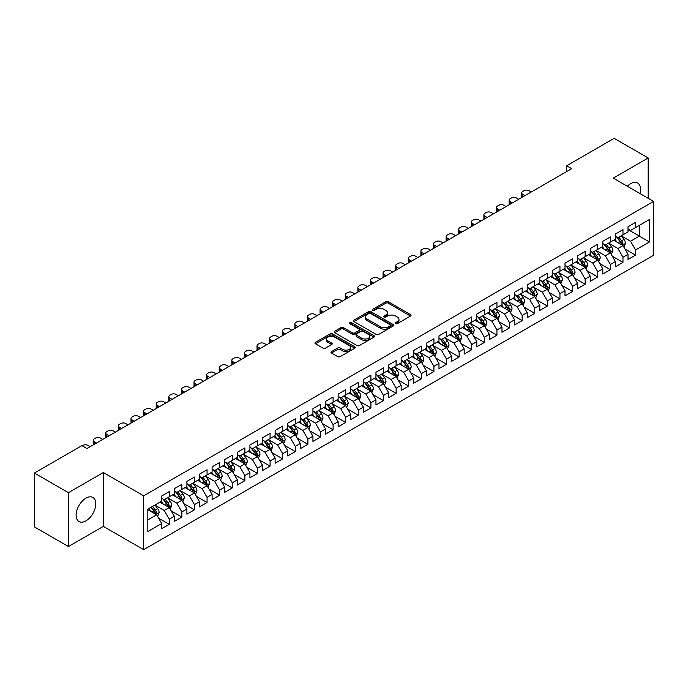 <?xml version="1.0" encoding="UTF-8"?>
<svg xmlns="http://www.w3.org/2000/svg" width="688" height="688" viewBox="0 0 688 688"><rect width="100%" height="100%" fill="white"/><g stroke="black" fill="none" stroke-linecap="round" stroke-linejoin="round"><path stroke-width="1.03" d="M395.643 323.609A1.221 0.705 0 0 0 397.38 323.609L410.521 316.024A1.746 1.006 0 0 0 411.037 315.31A1.746 1.006 0 0 0 410.521 314.597L388.256 301.74A1.746 1.006 0 0 0 385.779 301.74L372.638 309.325A1.221 0.705 0 0 0 372.277 309.824A1.221 0.705 0 0 0 372.638 310.322A1.221 0.705 0 0 0 374.367 310.322L376.069 309.342A5.599 3.234 0 0 1 383.99 309.342L385.839 310.417A5.599 3.234 0 0 1 387.482 312.705A5.599 3.234 0 0 1 385.839 314.984L384.145 315.964A1.221 0.705 0 0 0 383.784 316.471A1.221 0.705 0 0 0 384.145 316.97A1.221 0.705 0 0 0 385.873 316.97L387.576 315.99A5.599 3.234 0 0 1 395.488 315.99L397.346 317.056A5.599 3.234 0 0 1 398.988 319.344A5.599 3.234 0 0 1 397.346 321.631L395.643 322.612A1.221 0.705 0 0 0 395.29 323.111A1.221 0.705 0 0 0 395.643 323.609L395.643 322.612M85.948 520.85A13.906 8.024 120 0 0 95.03 508.604A13.906 8.024 120 0 0 92.897 497.467A13.906 8.024 120 0 0 85.948 498.155A13.906 8.024 120 0 0 76.867 510.401A13.906 8.024 120 0 0 79 521.547A13.906 8.024 120 0 0 85.948 520.85M639.909 193.517A13.906 8.024 120 0 0 637.613 182.974A13.906 8.024 120 0 0 630.664 183.662A13.906 8.024 120 0 0 627.336 186.25M331.47 351.594A1.746 1.006 0 0 0 330.962 352.308A1.746 1.006 0 0 0 331.47 353.021L337.722 356.625A1.746 1.006 0 0 0 340.19 356.625L354.793 348.197A1.746 1.006 0 0 0 355.3 347.483A1.746 1.006 0 0 0 354.793 346.769L332.519 333.912A1.746 1.006 0 0 0 330.051 333.912L315.448 342.34A1.746 1.006 0 0 0 314.941 343.054A1.746 1.006 0 0 0 315.448 343.768L322.999 348.128A1.746 1.006 0 0 0 325.476 348.128L331.719 344.516A1.746 1.006 0 0 0 332.235 343.802A1.746 1.006 0 0 0 331.719 343.088L327.978 340.93A4.678 2.7 0 0 1 326.602 339.021A4.678 2.7 0 0 1 329.492 336.527A4.678 2.7 0 0 1 334.592 337.111L349.255 345.574A4.678 2.7 0 0 1 350.622 347.483A4.678 2.7 0 0 1 347.732 349.977A4.678 2.7 0 0 1 342.633 349.392L340.19 347.982A1.746 1.006 0 0 0 337.722 347.982L331.47 351.594L331.47 353.021L337.722 349.435L337.722 347.982M68.43 492.694L68.43 546.539L103.338 526.389L103.338 472.536L68.43 492.694L34.4 473.052L81.915 445.618L86.955 448.524L571.676 168.672L566.637 165.765L566.637 171.587M103.338 472.536L143.672 495.824L653.6 201.421L653.6 255.265L143.672 549.669L143.672 495.824M648.182 198.29L648.182 157.973L613.266 178.132L653.6 201.421M648.182 157.973L614.152 138.331L566.637 165.765M376.19 334.411A1.746 1.006 0 0 0 378.667 334.411L393.261 325.983A1.746 1.006 0 0 0 393.777 325.269A1.746 1.006 0 0 0 393.261 324.555L370.995 311.698A1.746 1.006 0 0 0 368.519 311.698L353.924 320.126A1.746 1.006 0 0 0 353.408 320.84A1.746 1.006 0 0 0 353.924 321.554L376.19 334.411M350.149 323.876A1.221 0.705 0 0 1 351.387 324.048L351.387 322.595L374.031 335.667A1.746 1.006 0 0 1 374.539 336.38A1.746 1.006 0 0 1 374.031 337.094L359.428 345.522A1.746 1.006 0 0 1 356.952 345.522L334.686 332.665L334.686 331.238A1.746 1.006 0 0 0 334.179 331.951A1.746 1.006 0 0 0 334.686 332.665M334.686 331.238L340.938 327.626A1.746 1.006 0 0 1 343.407 327.626L352.437 332.846A1.746 1.006 0 0 0 354.913 332.846L359.059 330.446A1.746 1.006 0 0 0 359.575 329.733A1.746 1.006 0 0 0 359.059 329.019L349.659 323.592A1.221 0.705 0 0 1 349.298 323.093A1.221 0.705 0 0 1 350.054 322.44A1.221 0.705 0 0 1 351.387 322.595M628.015 229.577L639.358 236.13L639.358 225.354L649.438 219.532L635.574 227.539L635.574 222.37L628.015 226.739L628.015 231.908L622.975 234.814L622.975 229.654L615.416 234.015L615.416 239.183L610.368 242.09L610.368 236.93L602.808 241.29L602.808 246.459L597.769 249.366L597.769 244.206L590.209 248.566L590.209 253.734L585.161 256.65L585.161 251.481L577.602 255.841L577.602 261.01L572.562 263.925L572.562 258.757L565.003 263.126L565.003 268.286L559.955 271.201L559.955 266.032L552.395 270.401L552.395 275.561L547.356 278.477L547.356 273.308L539.796 277.677L539.796 282.845L534.748 285.752L534.748 280.584L527.189 284.952L527.189 290.121L522.149 293.028L522.149 287.859L514.59 292.228L514.59 297.397L509.541 300.303L509.541 295.135L501.982 299.504L501.982 304.672L496.942 307.579L496.942 302.419L489.383 306.779L489.383 311.948L484.335 314.855L484.335 309.695L476.775 314.055L476.775 319.223L471.736 322.13L471.736 316.97L464.176 321.33L464.176 326.499L459.128 329.414L459.128 324.246L451.569 328.606L451.569 333.775L446.529 336.69L446.529 331.521L438.97 335.89L438.97 341.05L433.922 343.966L433.922 338.797L426.362 343.166L426.362 348.326L421.323 351.241L421.323 346.073L413.763 350.441L413.763 355.61L408.715 358.517L408.715 353.348L401.156 357.717L401.156 362.886L396.116 365.792L396.116 360.624L388.557 364.993L388.557 370.161L383.508 373.068L383.508 367.899L375.949 372.268L375.949 377.437L370.909 380.344L370.909 375.184L363.35 379.544L363.35 384.712L358.302 387.619L358.302 382.459L350.742 386.819L350.742 391.988L345.703 394.895L345.703 389.735L338.143 394.095L338.143 399.264L333.095 402.179L333.095 397.01L325.536 401.371L325.536 406.539L320.496 409.455L320.496 404.286L312.937 408.655L312.937 413.815L307.889 416.73L307.889 411.562L300.329 415.93L300.329 421.09L295.29 424.006L295.29 418.837L287.73 423.206L287.73 428.366L282.682 431.281L282.682 426.113L275.123 430.482L275.123 435.65L270.083 438.557L270.083 433.388L262.524 437.757L262.524 442.926L257.475 445.833L257.475 440.664L249.916 445.033L249.916 450.201L244.876 453.108L244.876 447.94L237.317 452.308L237.317 457.477L232.269 460.384L232.269 455.224L224.709 459.584L224.709 464.753L219.67 467.659L219.67 462.499L212.11 466.86L212.11 472.028L207.062 474.944L207.062 469.775L199.503 474.135L199.503 479.304L194.463 482.219L194.463 477.051L186.904 481.419L186.904 486.579L181.856 489.495L181.856 484.326L174.296 488.695L174.296 493.855L169.257 496.77L169.257 491.602L161.697 495.971L161.697 501.131L147.825 509.137L147.825 531.549L161.697 523.542L156.649 514.813L147.825 509.722M649.438 219.532L649.438 241.944L635.574 249.95L630.535 241.221L621.402 235.941M624.928 248.97L635.574 255.119L635.574 249.95M635.574 255.119L628.015 259.488L628.015 254.319L622.975 257.226L617.936 248.497L608.794 243.225M612.329 256.246L622.975 262.395L622.975 257.226M622.975 262.395L615.416 266.763L615.416 261.595L610.368 264.502L605.328 255.773L596.195 250.501M599.721 263.521L610.368 269.67L610.368 264.502M610.368 269.67L602.808 274.039L602.808 268.87L597.769 271.777L592.729 263.048L583.587 257.776M587.122 270.797L597.769 276.946L597.769 271.777M597.769 276.946L590.209 281.315L590.209 276.146L585.161 279.061L580.122 270.324L570.988 265.052M574.514 278.072L585.161 284.221L585.161 279.061M585.161 284.221L577.602 288.59L577.602 283.422L572.562 286.337L567.523 277.599L558.381 272.328M561.915 285.348L572.562 291.497L572.562 286.337M572.562 291.497L565.003 295.866L565.003 290.697L559.955 293.613L554.915 284.875L545.782 279.603M549.308 292.632L559.955 298.781L559.955 293.613M559.955 298.781L552.395 303.141L552.395 297.973L547.356 300.888L542.316 292.159L533.174 286.879M536.709 299.908L547.356 306.057L547.356 300.888M547.356 306.057L539.796 310.417L539.796 305.257L534.748 308.164L529.708 299.435L520.575 294.154M524.101 307.183L534.748 313.332L534.748 308.164M534.748 313.332L527.189 317.693L527.189 312.533L522.149 315.439L517.109 306.71L507.968 301.43M511.502 314.459L522.149 320.608L522.149 315.439M522.149 320.608L514.59 324.968L514.59 319.808L509.541 322.715L504.502 313.986L495.369 308.706M498.895 321.735L509.541 327.884L509.541 322.715M509.541 327.884L501.982 332.252L501.982 327.084L496.942 329.991L491.903 321.262L482.761 315.99M486.296 329.01L496.942 335.159L496.942 329.991M496.942 335.159L489.383 339.528L489.383 334.359L484.335 337.266L479.295 328.537L470.162 323.265M473.688 336.286L484.335 342.435L484.335 337.266M484.335 342.435L476.775 346.804L476.775 341.635L471.736 344.542L466.696 335.813L457.554 330.541M461.089 343.561L471.736 349.71L471.736 344.542M471.736 349.71L464.176 354.079L464.176 348.911L459.128 351.826L454.089 343.088L444.955 337.817M448.481 350.837L459.128 356.986L459.128 351.826M459.128 356.986L451.569 361.355L451.569 356.186L446.529 359.102L441.49 350.364L432.348 345.092M435.882 358.113L446.529 364.262L446.529 359.102M446.529 364.262L438.97 368.63L438.97 363.462L433.922 366.377L428.882 357.64L419.749 352.368M423.275 365.397L433.922 371.546L433.922 366.377M433.922 371.546L426.362 375.906L426.362 370.737L421.323 373.653L416.283 364.924L407.141 359.643M410.676 372.672L421.323 378.821L421.323 373.653M421.323 378.821L413.763 383.182L413.763 378.022L408.715 380.928L403.675 372.199L394.542 366.919M398.068 379.948L408.715 386.097L408.715 380.928M408.715 386.097L401.156 390.457L401.156 385.297L396.116 388.204L391.076 379.475L381.935 374.195M385.469 387.224L396.116 393.373L396.116 388.204M396.116 393.373L388.557 397.733L388.557 392.573L383.508 395.48L378.469 386.751L369.336 381.47M372.862 394.499L383.508 400.648L383.508 395.48M383.508 400.648L375.949 405.017L375.949 399.848L370.909 402.755L365.87 394.026L356.728 388.754M360.263 401.775L370.909 407.924L370.909 402.755M370.909 407.924L363.35 412.293L363.35 407.124L358.302 410.031L353.262 401.302L344.129 396.03M347.655 409.05L358.302 415.199L358.302 410.031M358.302 415.199L350.742 419.568L350.742 414.4L345.703 417.306L340.663 408.577L331.521 403.306M335.056 416.326L345.703 422.475L345.703 417.306M345.703 422.475L338.143 426.844L338.143 421.675L333.095 424.591L328.056 415.853L318.922 410.581M322.448 423.602L333.095 429.751L333.095 424.591M333.095 429.751L325.536 434.119L325.536 428.951L320.496 431.866L315.457 423.129L306.315 417.857M309.849 430.877L320.496 437.026L320.496 431.866M320.496 437.026L312.937 441.395L312.937 436.226L307.889 439.142L302.849 430.404L293.716 425.132M297.242 438.161L307.889 444.302L307.889 439.142M307.889 444.302L300.329 448.671L300.329 443.502L295.29 446.417L290.25 437.688L281.108 432.408M284.643 445.437L295.29 451.586L295.29 446.417M295.29 451.586L287.73 455.946L287.73 450.786L282.682 453.693L277.642 444.964L268.509 439.684M272.035 452.713L282.682 458.862L282.682 453.693M282.682 458.862L275.123 463.222L275.123 458.062L270.083 460.969L265.043 452.24L255.902 446.959M259.436 459.988L270.083 466.137L270.083 460.969M270.083 466.137L262.524 470.497L262.524 465.337L257.475 468.244L252.436 459.515L243.303 454.235M246.829 467.264L257.475 473.413L257.475 468.244M257.475 473.413L249.916 477.782L249.916 472.613L244.876 475.52L239.837 466.791L230.695 461.51M234.23 474.539L244.876 480.688L244.876 475.52M244.876 480.688L237.317 485.057L237.317 479.889L232.269 482.795L227.229 474.066L218.096 468.795M221.622 481.815L232.269 487.964L232.269 482.795M232.269 487.964L224.709 492.333L224.709 487.164L219.67 490.071L214.63 481.342L205.488 476.07M209.023 489.091L219.67 495.24L219.67 490.071M219.67 495.24L212.11 499.608L212.11 494.44L207.062 497.355L202.023 488.618L192.889 483.346M196.415 496.366L207.062 502.515L207.062 497.355M207.062 502.515L199.503 506.884L199.503 501.715L194.463 504.631L189.424 495.893L180.282 490.621M183.816 503.642L194.463 509.791L194.463 504.631M194.463 509.791L186.904 514.16L186.904 508.991L181.856 511.906L176.816 503.169L167.683 497.897M171.209 510.926L181.856 517.066L181.856 511.906M181.856 517.066L174.296 521.435L174.296 516.267L169.257 519.182L164.217 510.453L155.075 505.173M158.61 518.202L169.257 524.351L169.257 519.182M169.257 524.351L161.697 528.711L161.697 523.542M161.697 498.224L164.217 499.677L169.257 496.77M147.825 519.904L156.649 514.813M174.296 490.948L176.816 492.402L181.856 489.495M164.217 510.453L169.257 507.538L159.926 502.154M174.296 516.267L169.257 507.538M186.904 483.673L189.424 485.126L194.463 482.219M176.816 503.169L181.856 500.262L172.533 494.878M186.904 508.991L181.856 500.262M199.503 476.397L202.023 477.85L207.062 474.944M189.424 495.893L194.463 492.986L185.132 487.603M199.503 501.715L194.463 492.986M212.11 469.121L214.63 470.575L219.67 467.659M202.023 488.618L207.062 485.711L197.74 480.327M212.11 494.44L207.062 485.711M224.709 461.846L227.229 463.299L232.269 460.384M214.63 481.342L219.67 478.435L210.339 473.052M224.709 487.164L219.67 478.435M237.317 454.562L239.837 456.024L244.876 453.108M227.229 474.066L232.269 471.16L222.946 465.767M237.317 479.889L232.269 471.16M249.916 447.286L252.436 448.748L257.475 445.833M239.837 466.791L244.876 463.875L235.545 458.492M249.916 472.613L244.876 463.875M262.524 440.01L265.043 441.464L270.083 438.557M252.436 459.515L257.475 456.6L248.153 451.216M262.524 465.337L257.475 456.6M275.123 432.735L277.642 434.188L282.682 431.281M265.043 452.24L270.083 449.324L260.752 443.941M275.123 458.062L270.083 449.324M287.73 425.459L290.25 426.913L295.29 424.006M277.642 444.964L282.682 442.049L273.36 436.665M287.73 450.786L282.682 442.049M300.329 418.184L302.849 419.637L307.889 416.73M290.25 437.688L295.29 434.773L285.959 429.389M300.329 443.502L295.29 434.773M312.937 410.908L315.457 412.361L320.496 409.455M302.849 430.404L307.889 427.497L298.566 422.114M312.937 436.226L307.889 427.497M325.536 403.632L328.056 405.086L333.095 402.179M315.457 423.129L320.496 420.222L311.165 414.838M325.536 428.951L320.496 420.222M338.143 396.357L340.663 397.81L345.703 394.895M328.056 415.853L333.095 412.946L323.773 407.563M338.143 421.675L333.095 412.946M350.742 389.081L353.262 390.535L358.302 387.619M340.663 408.577L345.703 405.671L336.372 400.287M350.742 414.4L345.703 405.671M363.35 381.797L365.87 383.259L370.909 380.344M353.262 401.302L358.302 398.395L348.979 393.003M363.35 407.124L358.302 398.395M375.949 374.521L378.469 375.983L383.508 373.068M365.87 394.026L370.909 391.111L361.578 385.727M375.949 399.848L370.909 391.111M388.557 367.246L391.076 368.699L396.116 365.792M378.469 386.751L383.508 383.835L374.186 378.452M388.557 392.573L383.508 383.835M401.156 359.97L403.675 361.424L408.715 358.517M391.076 379.475L396.116 376.56L386.785 371.176M401.156 385.297L396.116 376.56M413.763 352.695L416.283 354.148L421.323 351.241M403.675 372.199L408.715 369.284L399.393 363.9M413.763 378.022L408.715 369.284M426.362 345.419L428.882 346.872L433.922 343.966M416.283 364.924L421.323 362.008L411.992 356.625M426.362 370.737L421.323 362.008M438.97 338.143L441.49 339.597L446.529 336.69M428.882 357.64L433.922 354.733L424.599 349.349M438.97 363.462L433.922 354.733M451.569 330.868L454.089 332.321L459.128 329.414M441.49 350.364L446.529 347.457L437.198 342.074M451.569 356.186L446.529 347.457M464.176 323.592L466.696 325.046L471.736 322.13M454.089 343.088L459.128 340.182L449.806 334.798M464.176 348.911L459.128 340.182M476.775 316.317L479.295 317.77L484.335 314.855M466.696 335.813L471.736 332.906L462.405 327.522M476.775 341.635L471.736 332.906M489.383 309.032L491.903 310.494L496.942 307.579M479.295 328.537L484.335 325.63L475.012 320.238M489.383 334.359L484.335 325.63M501.982 301.757L504.502 303.219L509.541 300.303M491.903 321.262L496.942 318.355L487.611 312.963M501.982 327.084L496.942 318.355M514.59 294.481L517.109 295.943L522.149 293.028M504.502 313.986L509.541 311.071L500.219 305.687M514.59 319.808L509.541 311.071M527.189 287.206L529.708 288.659L534.748 285.752M517.109 306.71L522.149 303.795L512.818 298.411M527.189 312.533L522.149 303.795M539.796 279.93L542.316 281.383L547.356 278.477M529.708 299.435L534.748 296.519L525.426 291.136M539.796 305.257L534.748 296.519M552.395 272.654L554.915 274.108L559.955 271.201M542.316 292.159L547.356 289.244L538.025 283.86M552.395 297.973L547.356 289.244M565.003 265.379L567.523 266.832L572.562 263.925M554.915 284.875L559.955 281.968L550.632 276.585M565.003 290.697L559.955 281.968M577.602 258.103L580.122 259.557L585.161 256.65M567.523 277.599L572.562 274.693L563.231 269.309M577.602 283.422L572.562 274.693M590.209 250.828L592.729 252.281L597.769 249.366M580.122 270.324L585.161 267.417L575.839 262.033M590.209 276.146L585.161 267.417M602.808 243.552L605.328 245.005L610.368 242.09M592.729 263.048L597.769 260.141L588.438 254.758M602.808 268.87L597.769 260.141M615.416 236.276L617.936 237.73L622.975 234.814M605.328 255.773L610.368 252.866L601.045 247.474M615.416 261.595L610.368 252.866M628.015 228.992L630.535 230.454L635.574 227.539M617.936 248.497L622.975 245.59L613.644 240.198M628.015 254.319L622.975 245.59M34.4 473.052L34.4 526.896L68.43 546.539M103.338 526.389L143.672 549.669M630.535 241.221L639.358 236.13L649.438 241.944M396.133 323.781L397.346 323.085A5.599 3.234 0 0 0 398.988 320.797L398.988 319.344M387.482 312.705L387.482 314.158A5.599 3.234 0 0 1 385.839 316.437L384.626 317.142M410.495 316.033L388.256 303.193A1.746 1.006 0 0 0 385.779 303.193L373.128 310.494M393.244 326L370.995 313.152A1.746 1.006 0 0 0 368.519 313.152L353.95 321.571L353.924 320.126M390.173 325.768A1.221 0.705 0 0 0 390.535 325.269A1.221 0.705 0 0 0 390.173 324.77L370.626 313.487A1.221 0.705 0 0 0 368.897 313.487L367.1 314.519A5.599 3.234 0 0 0 365.457 316.807A5.599 3.234 0 0 0 367.1 319.094L380.464 326.809A5.599 3.234 0 0 0 388.376 326.809L390.173 325.768L390.173 327.23A1.221 0.705 0 0 0 390.535 326.723L390.535 325.269M365.457 316.807L365.457 318.26A5.599 3.234 0 0 0 367.1 320.548L367.1 319.094M390.173 327.23L388.376 328.262A5.599 3.234 0 0 1 380.464 328.262L367.1 320.548M334.712 332.674L340.938 329.079L340.938 327.626M359.575 329.733L359.575 331.186A1.746 1.006 0 0 1 359.059 331.908L354.913 334.299A1.746 1.006 0 0 1 352.437 334.299L343.407 329.079A1.746 1.006 0 0 0 340.938 329.079M351.387 324.048L374.005 337.103M361.811 338.255A4.678 2.7 0 0 0 366.91 338.84A4.678 2.7 0 0 0 369.8 336.337A4.678 2.7 0 0 0 368.433 334.428L363.264 331.453A1.746 1.006 0 0 0 360.787 331.453L356.651 333.843A1.746 1.006 0 0 0 356.135 334.557A1.746 1.006 0 0 0 356.651 335.271L361.811 338.255L361.811 339.709A4.678 2.7 0 0 0 366.91 340.293A4.678 2.7 0 0 0 369.8 337.799L369.8 336.337M356.135 334.557L356.135 336.011A1.746 1.006 0 0 0 356.651 336.724L356.651 335.271M361.811 339.709L356.651 336.724M350.622 347.483L350.622 348.936A4.678 2.7 0 0 1 347.732 351.439A4.678 2.7 0 0 1 342.633 350.846L340.19 349.435A1.746 1.006 0 0 0 337.722 349.435M326.602 339.021L326.602 340.474A4.678 2.7 0 0 0 327.978 342.383L327.978 340.93M331.719 343.088L331.719 344.516L327.978 342.383M354.767 348.214L332.519 335.366A1.746 1.006 0 0 0 330.051 335.366L315.474 343.785M623.904 247.198L625.469 243.389A4.721 2.726 -120 0 0 623.964 239.364L621.281 235.795M524.987 195.633L522.751 194.343A3.569 2.055 0 0 1 521.71 192.889A3.569 2.055 0 0 1 522.751 191.436L524.015 190.705A3.569 2.055 0 0 1 529.055 190.705L531.282 191.995M617.016 242.15L614.986 239.433M522.003 197.353A3.569 2.055 180 0 1 521.71 196.527L521.71 192.889M622.081 245.074L622.915 243.586A4.721 2.726 -120 0 0 621.565 240.748L618.89 237.171M617.36 237.394L620.671 241.815A2.408 1.393 60 0 1 621.109 242.546L622.915 243.586M616.534 236.921L620.051 241.626A4.721 2.726 60 0 1 621.41 244.464L621.505 244.739M611.305 254.474L612.862 250.664A4.721 2.726 -120 0 0 611.357 246.639L608.682 243.07M512.379 202.908L510.152 201.618A3.569 2.055 0 0 1 509.103 200.165A3.569 2.055 0 0 1 510.152 198.712L511.408 197.981A3.569 2.055 0 0 1 516.447 197.981L518.683 199.271M604.417 249.426L602.378 246.708M509.404 204.628A3.569 2.055 180 0 1 509.103 203.803L509.103 200.165M609.482 252.35L610.316 250.862A4.721 2.726 -120 0 0 608.966 248.024L606.283 244.455M604.761 244.67L608.063 249.09A2.408 1.393 60 0 1 608.502 249.821L610.316 250.862M603.926 244.197L607.452 248.901A4.721 2.726 60 0 1 608.803 251.739L608.897 252.014M598.698 261.758L600.263 257.94A4.721 2.726 -120 0 0 598.758 253.915L596.075 250.346M499.78 210.184L497.544 208.903A3.569 2.055 0 0 1 496.504 207.441A3.569 2.055 0 0 1 497.544 205.987L498.809 205.256A3.569 2.055 0 0 1 503.848 205.256L506.076 206.546M591.809 256.701L589.779 253.984M496.796 211.904A3.569 2.055 180 0 1 496.504 211.078L496.504 207.441M596.874 259.625L597.709 258.146A4.721 2.726 -120 0 0 596.358 255.3L593.684 251.731M592.153 251.954L595.464 256.366A2.408 1.393 60 0 1 595.903 257.097L597.709 258.146M591.327 251.473L594.845 256.177A4.721 2.726 60 0 1 596.204 259.015L596.298 259.29M586.099 269.034L587.655 265.215A4.721 2.726 -120 0 0 586.15 261.199L583.476 257.622M487.173 217.46L484.945 216.178A3.569 2.055 0 0 1 483.896 214.716A3.569 2.055 0 0 1 484.945 213.263L486.201 212.54A3.569 2.055 0 0 1 491.241 212.54L493.477 213.822M579.21 263.977L577.172 261.259M484.197 219.18A3.569 2.055 180 0 1 483.896 218.354L483.896 214.716M584.275 266.901L585.11 265.422A4.721 2.726 -120 0 0 583.759 262.575L581.076 259.006M579.554 259.23L582.856 263.642A2.408 1.393 60 0 1 583.295 264.373L585.11 265.422M578.72 258.748L582.246 263.452A4.721 2.726 60 0 1 583.596 266.29L583.691 266.566M573.491 276.309L575.056 272.491A4.721 2.726 -120 0 0 573.551 268.475L570.868 264.897M474.574 224.735L472.338 223.454A3.569 2.055 0 0 1 471.297 221.992A3.569 2.055 0 0 1 472.338 220.538L473.602 219.816A3.569 2.055 0 0 1 478.642 219.816L480.869 221.097M566.602 271.253L564.573 268.535M471.59 226.455A3.569 2.055 180 0 1 471.297 225.638L471.297 221.992M571.668 274.177L572.502 272.697A4.721 2.726 -120 0 0 571.152 269.851L568.477 266.282M566.946 266.505L570.257 270.917A2.408 1.393 60 0 1 570.696 271.648L572.502 272.697M566.121 266.024L569.638 270.728A4.721 2.726 60 0 1 570.997 273.566L571.092 273.841M560.892 283.585L562.449 279.767A4.721 2.726 -120 0 0 560.944 275.75L558.269 272.173M461.966 232.019L459.739 230.729A3.569 2.055 0 0 1 458.69 229.276A3.569 2.055 0 0 1 459.739 227.814L460.994 227.092A3.569 2.055 0 0 1 466.034 227.092L468.27 228.373M554.003 278.528L551.965 275.811M458.991 233.731A3.569 2.055 180 0 1 458.69 232.914L458.69 229.276M559.069 281.452L559.903 279.973A4.721 2.726 -120 0 0 558.553 277.135L555.87 273.557M554.347 273.781L557.65 278.193A2.408 1.393 60 0 1 558.088 278.924L559.903 279.973M553.513 273.299L557.039 278.004A4.721 2.726 60 0 1 558.389 280.842L558.484 281.117M548.284 290.861L549.85 287.051A4.721 2.726 -120 0 0 548.345 283.026L545.661 279.448M449.367 239.295L447.131 238.005A3.569 2.055 0 0 1 446.091 236.552A3.569 2.055 0 0 1 447.131 235.09L448.395 234.367A3.569 2.055 0 0 1 453.435 234.367L455.662 235.657M541.396 285.804L539.366 283.086M446.383 241.006A3.569 2.055 180 0 1 446.091 240.189L446.091 236.552M546.461 288.728L547.295 287.249A4.721 2.726 -120 0 0 545.945 284.411L543.271 280.833M541.74 281.057L545.051 285.468A2.408 1.393 60 0 1 545.489 286.199L547.295 287.249M540.914 280.575L544.432 285.279A4.721 2.726 60 0 1 545.79 288.126L545.885 288.392M535.685 298.136L537.242 294.326A4.721 2.726 -120 0 0 535.737 290.302L533.062 286.724M436.76 246.571L434.532 245.281A3.569 2.055 0 0 1 433.483 243.827A3.569 2.055 0 0 1 434.532 242.374L435.788 241.643A3.569 2.055 0 0 1 440.827 241.643L443.063 242.933M528.797 293.079L526.759 290.362M433.784 248.291A3.569 2.055 180 0 1 433.483 247.465L433.483 243.827M533.862 296.003L534.696 294.524A4.721 2.726 -120 0 0 533.346 291.686L530.663 288.109M529.141 288.332L532.443 292.744A2.408 1.393 60 0 1 532.882 293.475L534.696 294.524M528.307 287.851L531.833 292.555A4.721 2.726 60 0 1 533.183 295.401L533.277 295.668M523.078 305.412L524.643 301.602A4.721 2.726 -120 0 0 523.138 297.577L520.455 294.008M424.161 253.846L421.925 252.556A3.569 2.055 0 0 1 420.884 251.103A3.569 2.055 0 0 1 421.925 249.649L423.189 248.918A3.569 2.055 0 0 1 428.228 248.918L430.456 250.208M516.189 300.355L514.16 297.646M421.176 255.566A3.569 2.055 180 0 1 420.884 254.741L420.884 251.103M521.255 303.288L522.089 301.8A4.721 2.726 -120 0 0 520.739 298.962L518.064 295.384M516.533 295.608L519.844 300.02A2.408 1.393 60 0 1 520.283 300.751L522.089 301.8M515.708 295.126L519.225 299.83A4.721 2.726 60 0 1 520.584 302.677L520.678 302.952M510.479 312.687L512.035 308.878A4.721 2.726 -120 0 0 510.53 304.853L507.856 301.284M411.553 261.122L409.326 259.832A3.569 2.055 0 0 1 408.276 258.378A3.569 2.055 0 0 1 409.326 256.925L410.581 256.194A3.569 2.055 0 0 1 415.621 256.194L417.857 257.484M503.59 307.639L501.552 304.922M408.577 262.842A3.569 2.055 180 0 1 408.276 262.016L408.276 258.378M508.656 310.563L509.49 309.075A4.721 2.726 -120 0 0 508.14 306.237L505.456 302.66M503.934 302.883L507.237 307.304A2.408 1.393 60 0 1 507.675 308.035L509.49 309.075M503.1 302.402L506.626 307.106A4.721 2.726 60 0 1 507.976 309.953L508.071 310.228M497.871 319.963L499.436 316.153A4.721 2.726 -120 0 0 497.931 312.128L495.248 308.559M398.954 268.397L396.718 267.107A3.569 2.055 0 0 1 395.677 265.654A3.569 2.055 0 0 1 396.718 264.201L397.982 263.47A3.569 2.055 0 0 1 403.022 263.47L405.249 264.76M490.983 314.915L488.953 312.197M395.97 270.117A3.569 2.055 180 0 1 395.677 269.292L395.677 265.654M496.048 317.839L496.882 316.351A4.721 2.726 -120 0 0 495.532 313.513L492.857 309.935M491.327 310.159L494.638 314.579A2.408 1.393 60 0 1 495.076 315.31L496.882 316.351M490.501 309.686L494.018 314.39A4.721 2.726 60 0 1 495.377 317.228L495.472 317.503M485.272 327.239L486.829 323.429A4.721 2.726 -120 0 0 485.324 319.404L482.649 315.835M386.346 275.673L384.119 274.383A3.569 2.055 0 0 1 383.07 272.93A3.569 2.055 0 0 1 384.119 271.476L385.375 270.745A3.569 2.055 0 0 1 390.414 270.745L392.65 272.035M478.384 322.19L476.345 319.473M383.371 277.393A3.569 2.055 180 0 1 383.07 276.567L383.07 272.93M483.449 325.114L484.283 323.627A4.721 2.726 -120 0 0 482.933 320.789L480.25 317.22M478.728 317.435L482.03 321.855A2.408 1.393 60 0 1 482.469 322.586L484.283 323.627M477.893 316.962L481.419 321.666A4.721 2.726 60 0 1 482.77 324.504L482.864 324.779M472.665 334.523L474.23 330.704A4.721 2.726 -120 0 0 472.725 326.68L470.042 323.111M373.747 282.949L371.511 281.659A3.569 2.055 0 0 1 370.471 280.205A3.569 2.055 0 0 1 371.511 278.752L372.776 278.021A3.569 2.055 0 0 1 377.815 278.021L380.043 279.311M465.776 329.466L463.746 326.748M370.763 284.669A3.569 2.055 180 0 1 370.471 283.843L370.471 280.205M470.841 332.39L471.676 330.911A4.721 2.726 -120 0 0 470.325 328.064L467.651 324.495M466.12 324.719L469.431 329.131A2.408 1.393 60 0 1 469.87 329.862L471.676 330.911M465.294 324.237L468.812 328.941A4.721 2.726 60 0 1 470.171 331.779L470.265 332.055M460.066 341.798L461.622 337.98A4.721 2.726 -120 0 0 460.117 333.964L457.443 330.386M361.14 290.224L358.912 288.943A3.569 2.055 0 0 1 357.863 287.481A3.569 2.055 0 0 1 358.912 286.027L360.168 285.305A3.569 2.055 0 0 1 365.208 285.305L367.444 286.586M453.177 336.742L451.139 334.024M358.164 291.944A3.569 2.055 180 0 1 357.863 291.119L357.863 287.481M458.242 339.666L459.077 338.186A4.721 2.726 -120 0 0 457.726 335.34L455.043 331.771M453.521 331.994L456.823 336.406A2.408 1.393 60 0 1 457.262 337.137L459.077 338.186M452.687 331.513L456.213 336.217A4.721 2.726 60 0 1 457.563 339.055L457.658 339.33M447.458 349.074L449.023 345.256A4.721 2.726 -120 0 0 447.518 341.239L444.835 337.662M348.541 297.5L346.305 296.218A3.569 2.055 0 0 1 345.264 294.756A3.569 2.055 0 0 1 346.305 293.303L347.569 292.581A3.569 2.055 0 0 1 352.609 292.581L354.836 293.862M440.569 344.017L438.54 341.3M345.557 299.22A3.569 2.055 180 0 1 345.264 298.403L345.264 294.756M445.635 346.941L446.469 345.462A4.721 2.726 -120 0 0 445.119 342.615L442.444 339.046M440.913 339.27L444.224 343.682A2.408 1.393 60 0 1 444.663 344.413L446.469 345.462M440.088 338.788L443.605 343.493A4.721 2.726 60 0 1 444.964 346.331L445.059 346.606M434.859 356.35L436.416 352.531A4.721 2.726 -120 0 0 434.911 348.515L432.236 344.937M335.933 304.784L333.706 303.494A3.569 2.055 0 0 1 332.657 302.041A3.569 2.055 0 0 1 333.706 300.579L334.961 299.856A3.569 2.055 0 0 1 340.001 299.856L342.237 301.138M427.97 351.293L425.932 348.575M332.958 306.495A3.569 2.055 180 0 1 332.657 305.678L332.657 302.041M433.036 354.217L433.87 352.738A4.721 2.726 -120 0 0 432.52 349.9L429.837 346.322M428.314 346.546L431.617 350.957A2.408 1.393 60 0 1 432.055 351.688L433.87 352.738M427.48 346.064L431.006 350.768A4.721 2.726 60 0 1 432.356 353.606L432.451 353.881M422.251 363.625L423.817 359.815A4.721 2.726 -120 0 0 422.312 355.791L419.628 352.213M323.334 312.06L321.098 310.77A3.569 2.055 0 0 1 320.058 309.316A3.569 2.055 0 0 1 321.098 307.854L322.362 307.132A3.569 2.055 0 0 1 327.402 307.132L329.629 308.422M415.363 358.568L413.333 355.851M320.35 313.771A3.569 2.055 180 0 1 320.058 312.954L320.058 309.316M420.428 361.492L421.262 360.013A4.721 2.726 -120 0 0 419.912 357.175L417.238 353.598M415.707 353.821L419.018 358.233A2.408 1.393 60 0 1 419.456 358.964L421.262 360.013M414.881 353.34L418.399 358.044A4.721 2.726 60 0 1 419.757 360.89L419.852 361.157M409.652 370.901L411.209 367.091A4.721 2.726 -120 0 0 409.704 363.066L407.029 359.489M310.727 319.335L308.499 318.045A3.569 2.055 0 0 1 307.45 316.592A3.569 2.055 0 0 1 308.499 315.138L309.755 314.407A3.569 2.055 0 0 1 314.794 314.407L317.03 315.697M402.764 365.844L400.726 363.126M307.751 321.055A3.569 2.055 180 0 1 307.45 320.23L307.45 316.592M407.829 368.768L408.663 367.289A4.721 2.726 -120 0 0 407.313 364.451L404.63 360.873M403.108 361.097L406.41 365.509A2.408 1.393 60 0 1 406.849 366.24L408.663 367.289M402.274 360.615L405.8 365.319A4.721 2.726 60 0 1 407.15 368.166L407.244 368.433M397.045 378.176L398.61 374.367A4.721 2.726 -120 0 0 397.105 370.342L394.422 366.764M298.128 326.611L295.892 325.321A3.569 2.055 0 0 1 294.851 323.867A3.569 2.055 0 0 1 295.892 322.414L297.156 321.683A3.569 2.055 0 0 1 302.195 321.683L304.423 322.973M390.156 373.12L388.127 370.411M295.143 328.331A3.569 2.055 180 0 1 294.851 327.505L294.851 323.867M395.222 376.052L396.056 374.564A4.721 2.726 -120 0 0 394.706 371.726L392.031 368.149M390.5 368.372L393.811 372.784A2.408 1.393 60 0 1 394.25 373.515L396.056 374.564M389.675 367.891L393.192 372.595A4.721 2.726 60 0 1 394.551 375.442L394.645 375.708M384.446 385.452L386.002 381.642A4.721 2.726 -120 0 0 384.497 377.617L381.823 374.048M285.52 333.886L283.293 332.596A3.569 2.055 0 0 1 282.243 331.143A3.569 2.055 0 0 1 283.293 329.69L284.548 328.959A3.569 2.055 0 0 1 289.588 328.959L291.824 330.249M377.557 380.404L375.519 377.686M282.544 335.606A3.569 2.055 180 0 1 282.243 334.781L282.243 331.143M382.623 383.328L383.457 381.84A4.721 2.726 -120 0 0 382.107 379.002L379.423 375.424M377.901 375.648L381.204 380.068A2.408 1.393 60 0 1 381.642 380.799L383.457 381.84M377.067 375.166L380.593 379.871A4.721 2.726 60 0 1 381.943 382.717L382.038 382.992M371.838 392.728L373.403 388.918A4.721 2.726 -120 0 0 371.898 384.893L369.215 381.324M272.921 341.162L270.685 339.872A3.569 2.055 0 0 1 269.644 338.419A3.569 2.055 0 0 1 270.685 336.965L271.949 336.234A3.569 2.055 0 0 1 276.989 336.234L279.216 337.524M364.95 387.679L362.92 384.962M269.937 342.882A3.569 2.055 180 0 1 269.644 342.056L269.644 338.419M370.015 390.603L370.849 389.116A4.721 2.726 -120 0 0 369.499 386.278L366.824 382.7M365.294 382.924L368.605 387.344A2.408 1.393 60 0 1 369.043 388.075L370.849 389.116M364.468 382.451L367.985 387.155A4.721 2.726 60 0 1 369.344 389.993L369.439 390.268M359.239 400.003L360.796 396.193A4.721 2.726 -120 0 0 359.291 392.169L356.616 388.6M260.313 348.438L258.086 347.148A3.569 2.055 0 0 1 257.037 345.694A3.569 2.055 0 0 1 258.086 344.241L259.342 343.51A3.569 2.055 0 0 1 264.381 343.51L266.617 344.8M352.351 394.955L350.312 392.237M257.338 350.158A3.569 2.055 180 0 1 257.037 349.332L257.037 345.694M357.416 397.879L358.25 396.391A4.721 2.726 -120 0 0 356.9 393.553L354.217 389.984M352.695 390.199L355.997 394.62A2.408 1.393 60 0 1 356.436 395.351L358.25 396.391M351.86 389.726L355.386 394.43A4.721 2.726 60 0 1 356.737 397.268L356.831 397.544M346.632 407.287L348.197 403.469A4.721 2.726 -120 0 0 346.692 399.444L344.009 395.875M247.714 355.713L245.478 354.423A3.569 2.055 0 0 1 244.438 352.97A3.569 2.055 0 0 1 245.478 351.516L246.743 350.785A3.569 2.055 0 0 1 251.782 350.785L254.01 352.075M339.743 402.231L337.713 399.513M244.73 357.433A3.569 2.055 180 0 1 244.438 356.608L244.438 352.97M344.808 405.155L345.643 403.675A4.721 2.726 -120 0 0 344.292 400.829L341.618 397.26M340.087 397.483L343.398 401.895A2.408 1.393 60 0 1 343.837 402.626L345.643 403.675M339.261 397.002L342.779 401.706A4.721 2.726 60 0 1 344.138 404.544L344.232 404.819M334.033 414.563L335.589 410.745A4.721 2.726 -120 0 0 334.084 406.728L331.41 403.151M235.107 362.989L232.879 361.707A3.569 2.055 0 0 1 231.83 360.245A3.569 2.055 0 0 1 232.879 358.792L234.135 358.07A3.569 2.055 0 0 1 239.175 358.07L241.411 359.351M327.144 409.506L325.106 406.789M232.131 364.709A3.569 2.055 180 0 1 231.83 363.883L231.83 360.245M332.209 412.43L333.044 410.951A4.721 2.726 -120 0 0 331.693 408.104L329.01 404.535M327.488 404.759L330.79 409.171A2.408 1.393 60 0 1 331.229 409.902L333.044 410.951M326.654 404.277L330.18 408.982A4.721 2.726 60 0 1 331.53 411.82L331.625 412.095M321.425 421.839L322.99 418.02A4.721 2.726 -120 0 0 321.485 414.004L318.802 410.426M222.508 370.264L220.272 368.983A3.569 2.055 0 0 1 219.231 367.521A3.569 2.055 0 0 1 220.272 366.068L221.536 365.345A3.569 2.055 0 0 1 226.576 365.345L228.803 366.627M314.536 416.782L312.507 414.064M219.524 371.984A3.569 2.055 180 0 1 219.231 371.167L219.231 367.521M319.602 419.706L320.436 418.227A4.721 2.726 -120 0 0 319.086 415.38L316.411 411.811M314.88 412.035L318.191 416.446A2.408 1.393 60 0 1 318.63 417.177L320.436 418.227M314.055 411.553L317.572 416.257A4.721 2.726 60 0 1 318.931 419.095L319.026 419.37M308.826 429.114L310.383 425.296A4.721 2.726 -120 0 0 308.878 421.28L306.203 417.702M209.9 377.549L207.673 376.259A3.569 2.055 0 0 1 206.624 374.805A3.569 2.055 0 0 1 207.673 373.343L208.928 372.621A3.569 2.055 0 0 1 213.968 372.621L216.204 373.902M301.937 424.057L299.899 421.34M206.925 379.26A3.569 2.055 180 0 1 206.624 378.443L206.624 374.805M307.003 426.981L307.837 425.502A4.721 2.726 -120 0 0 306.487 422.664L303.804 419.087M302.281 419.31L305.584 423.722A2.408 1.393 60 0 1 306.022 424.453L307.837 425.502M301.447 418.829L304.973 423.533A4.721 2.726 60 0 1 306.323 426.371L306.418 426.646M296.218 436.39L297.784 432.58A4.721 2.726 -120 0 0 296.279 428.555L293.595 424.978M197.301 384.824L195.065 383.534A3.569 2.055 0 0 1 194.025 382.081A3.569 2.055 0 0 1 195.065 380.619L196.329 379.896A3.569 2.055 0 0 1 201.369 379.896L203.596 381.186M289.33 431.333L287.3 428.615M194.317 386.536A3.569 2.055 180 0 1 194.025 385.719L194.025 382.081M294.395 434.257L295.229 432.778A4.721 2.726 -120 0 0 293.879 429.94L291.205 426.362M289.674 426.586L292.985 430.998A2.408 1.393 60 0 1 293.423 431.729L295.229 432.778M288.848 426.104L292.366 430.808A4.721 2.726 60 0 1 293.724 433.646L293.819 433.922M283.619 443.665L285.176 439.856A4.721 2.726 -120 0 0 283.671 435.831L280.996 432.253M184.694 392.1L182.466 390.81A3.569 2.055 0 0 1 181.417 389.356A3.569 2.055 0 0 1 182.466 387.903L183.722 387.172A3.569 2.055 0 0 1 188.761 387.172L190.997 388.462M276.731 438.609L274.693 435.891M181.718 393.82A3.569 2.055 180 0 1 181.417 392.994L181.417 389.356M281.796 441.533L282.63 440.053A4.721 2.726 -120 0 0 281.28 437.215L278.597 433.638M277.075 433.861L280.377 438.273A2.408 1.393 60 0 1 280.816 439.004L282.63 440.053M276.241 433.38L279.767 438.084A4.721 2.726 60 0 1 281.117 440.931L281.211 441.197M271.012 450.941L272.577 447.131A4.721 2.726 -120 0 0 271.072 443.106L268.389 439.529M172.095 399.375L169.859 398.085A3.569 2.055 0 0 1 168.818 396.632A3.569 2.055 0 0 1 169.859 395.179L171.123 394.448A3.569 2.055 0 0 1 176.162 394.448L178.39 395.738M264.123 445.884L262.094 443.175M169.11 401.095A3.569 2.055 180 0 1 168.818 400.27L168.818 396.632M269.189 448.817L270.023 447.329A4.721 2.726 -120 0 0 268.673 444.491L265.998 440.913M264.467 441.137L267.778 445.549A2.408 1.393 60 0 1 268.217 446.28L270.023 447.329M263.642 440.655L267.159 445.36A4.721 2.726 60 0 1 268.518 448.206L268.612 448.473M258.413 458.217L259.969 454.407A4.721 2.726 -120 0 0 258.464 450.382L255.79 446.813M159.487 406.651L157.26 405.361A3.569 2.055 0 0 1 156.21 403.908A3.569 2.055 0 0 1 157.26 402.454L158.515 401.723A3.569 2.055 0 0 1 163.555 401.723L165.791 403.013M251.524 453.168L249.486 450.451M156.511 408.371A3.569 2.055 180 0 1 156.21 407.545L156.21 403.908M256.59 456.092L257.424 454.605A4.721 2.726 -120 0 0 256.074 451.767L253.39 448.189M251.868 448.413L255.171 452.833A2.408 1.393 60 0 1 255.609 453.564L257.424 454.605M251.034 447.931L254.56 452.635A4.721 2.726 60 0 1 255.91 455.482L256.005 455.757M245.805 465.492L247.37 461.682A4.721 2.726 -120 0 0 245.865 457.658L243.182 454.089M146.888 413.927L144.652 412.637A3.569 2.055 0 0 1 143.611 411.183A3.569 2.055 0 0 1 144.652 409.73L145.916 408.999A3.569 2.055 0 0 1 150.956 408.999L153.183 410.289M238.917 460.444L236.887 457.726M143.904 415.647A3.569 2.055 180 0 1 143.611 414.821L143.611 411.183M243.982 463.368L244.816 461.88A4.721 2.726 -120 0 0 243.466 459.042L240.791 455.465M239.261 455.688L242.572 460.109A2.408 1.393 60 0 1 243.01 460.84L244.816 461.88M238.435 455.215L241.952 459.919A4.721 2.726 60 0 1 243.311 462.757L243.406 463.033M233.206 472.768L234.763 468.958A4.721 2.726 -120 0 0 233.258 464.933L230.583 461.364M134.28 421.202L132.053 419.912A3.569 2.055 0 0 1 131.004 418.459A3.569 2.055 0 0 1 132.053 417.005L133.309 416.274A3.569 2.055 0 0 1 138.348 416.274L140.584 417.564M226.318 467.72L224.279 465.002M131.305 422.922A3.569 2.055 180 0 1 131.004 422.097L131.004 418.459M231.383 470.644L232.217 469.156A4.721 2.726 -120 0 0 230.867 466.318L228.184 462.749M226.662 462.964L229.964 467.384A2.408 1.393 60 0 1 230.403 468.115L232.217 469.156M225.827 462.491L229.353 467.195A4.721 2.726 60 0 1 230.704 470.033L230.798 470.308M220.599 480.052L222.164 476.234A4.721 2.726 -120 0 0 220.659 472.209L217.976 468.64M121.681 428.478L119.445 427.188A3.569 2.055 0 0 1 118.405 425.734A3.569 2.055 0 0 1 119.445 424.281L120.71 423.55A3.569 2.055 0 0 1 125.749 423.55L127.977 424.84M213.71 474.995L211.68 472.278M118.697 430.198A3.569 2.055 180 0 1 118.405 429.372L118.405 425.734M218.775 477.919L219.61 476.44A4.721 2.726 -120 0 0 218.259 473.593L215.585 470.024M214.054 470.248L217.365 474.66A2.408 1.393 60 0 1 217.804 475.391L219.61 476.44M213.228 469.766L216.746 474.471A4.721 2.726 60 0 1 218.105 477.309L218.199 477.584M208 487.328L209.556 483.509A4.721 2.726 -120 0 0 208.051 479.493L205.377 475.915M109.074 435.753L106.846 434.472A3.569 2.055 0 0 1 105.797 433.01A3.569 2.055 0 0 1 106.846 431.557L108.102 430.834A3.569 2.055 0 0 1 113.142 430.834L115.378 432.116M201.111 482.271L199.073 479.553M106.098 437.473A3.569 2.055 180 0 1 105.797 436.648L105.797 433.01M206.176 485.195L207.011 483.716A4.721 2.726 -120 0 0 205.66 480.869L202.977 477.3M201.455 477.524L204.757 481.935A2.408 1.393 60 0 1 205.196 482.666L207.011 483.716M200.621 477.042L204.147 481.746A4.721 2.726 60 0 1 205.497 484.584L205.592 484.859M195.392 494.603L196.957 490.785A4.721 2.726 -120 0 0 195.452 486.769L192.769 483.191M96.475 443.029L94.239 441.748A3.569 2.055 0 0 1 93.198 440.286A3.569 2.055 0 0 1 94.239 438.832L95.503 438.11A3.569 2.055 0 0 1 100.543 438.11L102.77 439.391M188.503 489.546L186.474 486.829M93.491 444.749A3.569 2.055 180 0 1 93.198 443.923L93.198 440.286M193.569 492.47L194.403 490.991A4.721 2.726 -120 0 0 193.053 488.145L190.378 484.576M188.847 484.799L192.158 489.211A2.408 1.393 60 0 1 192.597 489.942L194.403 490.991M188.022 484.318L191.539 489.022A4.721 2.726 60 0 1 192.898 491.86L192.993 492.135M182.793 501.879L184.35 498.06A4.721 2.726 -120 0 0 182.845 494.044L180.17 490.467M82.207 445.781L82.895 445.385A3.569 2.055 0 0 1 87.935 445.385L90.171 446.667M175.904 496.822L173.866 494.104M180.97 499.746L181.804 498.267A4.721 2.726 -120 0 0 180.454 495.429L177.771 491.851M176.248 492.075L179.551 496.487A2.408 1.393 60 0 1 179.989 497.218L181.804 498.267M175.414 491.593L178.94 496.297A4.721 2.726 60 0 1 180.29 499.135L180.385 499.411M170.185 509.154L171.751 505.345A4.721 2.726 -120 0 0 170.246 501.32L167.562 497.742M163.297 504.098L161.267 501.38M168.362 507.022L169.196 505.542A4.721 2.726 -120 0 0 167.846 502.704L165.172 499.127M163.641 499.35L166.952 503.762A2.408 1.393 60 0 1 167.39 504.493L169.196 505.542M162.815 498.869L166.333 503.573A4.721 2.726 60 0 1 167.691 506.411L167.786 506.686M157.586 516.43L159.143 512.62A4.721 2.726 -120 0 0 157.638 508.595L154.963 505.018M150.698 511.373L148.66 508.656M155.763 514.297L156.597 512.818A4.721 2.726 -120 0 0 155.247 509.98L152.564 506.402M151.386 507.09L154.344 511.038A2.408 1.393 60 0 1 154.783 511.769L156.597 512.818M151.059 507.28L153.734 510.849A4.721 2.726 60 0 1 155.084 513.695L155.178 513.962M397.346 323.085L397.346 321.631M384.145 316.97L384.145 315.964M385.839 316.437L385.839 314.984M372.638 310.322L372.638 309.325M385.779 303.193L385.779 301.74M388.256 303.193L388.256 301.74M410.521 316.024L410.521 314.597M368.519 313.152L368.519 311.698M370.995 313.152L370.995 311.698M393.261 325.983L393.261 324.555M380.464 328.262L380.464 326.809M388.376 328.262L388.376 326.809M343.407 329.079L343.407 327.626M352.437 334.299L352.437 332.846M354.913 334.299L354.913 332.846M359.059 331.908L359.059 330.446M374.031 337.094L374.031 335.667M340.19 349.435L340.19 347.982M342.633 350.846L342.633 349.392M315.448 343.768L315.448 342.34M330.051 335.366L330.051 333.912M332.519 335.366L332.519 333.912M354.793 348.197L354.793 346.769M522.751 194.343L522.751 196.923M622.382 245.246L625.435 243.483M621.565 240.748L623.964 239.364M618.082 242.761L620.051 241.626M510.152 201.618L510.152 204.198M609.774 252.522L612.836 250.759M608.966 248.024L611.357 246.639M605.474 250.036L607.452 248.901M497.544 208.903L497.544 211.474M597.175 259.797L600.228 258.034M596.358 255.3L598.758 253.915M592.875 257.312L594.845 256.177M484.945 216.178L484.945 218.75M584.568 267.073L587.629 265.31M583.759 262.575L586.15 261.199M580.268 264.588L582.246 263.452M472.338 223.454L472.338 226.025M571.969 274.349L575.022 272.586M571.152 269.851L573.551 268.475M567.669 271.863L569.638 270.728M459.739 230.729L459.739 233.301M559.361 281.624L562.423 279.861M558.553 277.135L560.944 275.75M555.061 279.147L557.039 278.004M447.131 238.005L447.131 240.576M546.762 288.9L549.815 287.137M545.945 284.411L548.345 283.026M542.462 286.423L544.432 285.279M434.532 245.281L434.532 247.852M534.155 296.175L537.216 294.412M533.346 291.686L535.737 290.302M529.855 293.699L531.833 292.555M421.925 252.556L421.925 255.136M521.556 303.46L524.609 301.688M520.739 298.962L523.138 297.577M517.256 300.974L519.225 299.83M409.326 259.832L409.326 262.412M508.948 310.735L512.01 308.964M508.14 306.237L510.53 304.853M504.648 308.25L506.626 307.106M396.718 267.107L396.718 269.687M496.349 318.011L499.402 316.248M495.532 313.513L497.931 312.128M492.049 315.525L494.018 314.39M384.119 274.383L384.119 276.963M483.741 325.286L486.803 323.523M482.933 320.789L485.324 319.404M479.441 322.801L481.419 321.666M371.511 281.659L371.511 284.239M471.142 332.562L474.195 330.799M470.325 328.064L472.725 326.68M466.842 330.077L468.812 328.941M358.912 288.943L358.912 291.514M458.535 339.838L461.596 338.075M457.726 335.34L460.117 333.964M454.235 337.352L456.213 336.217M346.305 296.218L346.305 298.79M445.936 347.113L448.989 345.35M445.119 342.615L447.518 341.239M441.636 344.628L443.605 343.493M333.706 303.494L333.706 306.065M433.328 354.389L436.39 352.626M432.52 349.9L434.911 348.515M429.028 351.912L431.006 350.768M321.098 310.77L321.098 313.341M420.729 361.664L423.782 359.901M419.912 357.175L422.312 355.791M416.429 359.188L418.399 358.044M308.499 318.045L308.499 320.617M408.122 368.94L411.183 367.177M407.313 364.451L409.704 363.066M403.822 366.463L405.8 365.319M295.892 325.321L295.892 327.901M395.523 376.224L398.576 374.453M394.706 371.726L397.105 370.342M391.223 373.739L393.192 372.595M283.293 332.596L283.293 335.176M382.915 383.5L385.977 381.728M382.107 379.002L384.497 377.617M378.615 381.014L380.593 379.871M270.685 339.872L270.685 342.452M370.316 390.775L373.369 389.012M369.499 386.278L371.898 384.893M366.016 388.29L367.985 387.155M258.086 347.148L258.086 349.728M357.708 398.051L360.77 396.288M356.9 393.553L359.291 392.169M353.408 395.566L355.386 394.43M245.478 354.423L245.478 357.003M345.109 405.327L348.162 403.564M344.292 400.829L346.692 399.444M340.809 402.841L342.779 401.706M232.879 361.707L232.879 364.279M332.502 412.602L335.563 410.839M331.693 408.104L334.084 406.728M328.202 410.117L330.18 408.982M220.272 368.983L220.272 371.554M319.903 419.878L322.956 418.115M319.086 415.38L321.485 414.004M315.603 417.392L317.572 416.257M207.673 376.259L207.673 378.83M307.295 427.153L310.357 425.39M306.487 422.664L308.878 421.28M302.995 424.677L304.973 423.533M195.065 383.534L195.065 386.106M294.696 434.429L297.749 432.666M293.879 429.94L296.279 428.555M290.396 431.952L292.366 430.808M182.466 390.81L182.466 393.381M282.089 441.705L285.15 439.942M281.28 437.215L283.671 435.831M277.789 439.228L279.767 438.084M169.859 398.085L169.859 400.665M269.49 448.989L272.543 447.217M268.673 444.491L271.072 443.106M265.19 446.503L267.159 445.36M157.26 405.361L157.26 407.941M256.882 456.264L259.944 454.493M256.074 451.767L258.464 450.382M252.582 453.779L254.56 452.635M144.652 412.637L144.652 415.217M244.283 463.54L247.336 461.777M243.466 459.042L245.865 457.658M239.983 461.055L241.952 459.919M132.053 419.912L132.053 422.492M231.675 470.816L234.737 469.053M230.867 466.318L233.258 464.933M227.375 468.33L229.353 467.195M119.445 427.188L119.445 429.768M219.076 478.091L222.129 476.328M218.259 473.593L220.659 472.209M214.776 475.606L216.746 474.471M106.846 434.472L106.846 437.043M206.469 485.367L209.53 483.604M205.66 480.869L208.051 479.493M202.169 482.881L204.147 481.746M94.239 441.748L94.239 444.319M193.87 492.642L196.923 490.879M193.053 488.145L195.452 486.769M189.57 490.157L191.539 489.022M181.262 499.918L184.324 498.155M180.454 495.429L182.845 494.044M176.962 497.441L178.94 496.297M168.663 507.194L171.716 505.431M167.846 502.704L170.246 501.32M164.363 504.717L166.333 503.573M156.056 514.469L159.117 512.706M155.247 509.98L157.638 508.595M151.756 511.992L153.734 510.849"/></g></svg>
